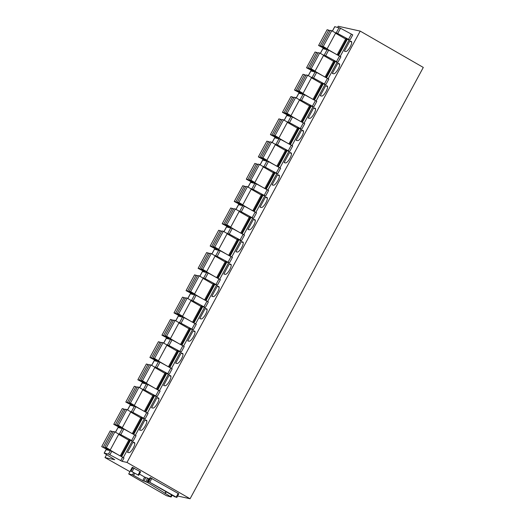 <?xml version="1.0" encoding="UTF-8"?>
<svg xmlns="http://www.w3.org/2000/svg" width="525" height="525" viewBox="0 0 525 525"><rect width="100%" height="100%" fill="white"/><g stroke="black" fill="none" stroke-linecap="round" stroke-linejoin="round"><path stroke-width="0.79" d="M174.95 496.86L148.089 481.32L176.183 497.129L174.95 496.86M176.768 497.542L178.782 493.808L150.13 477.632M177.601 495.994L190.083 498.75L126.991 462.427L122.148 461.357L108.491 454.072L104.16 453.134L114.732 459.703L104.993 457.57L129.944 471.673M139.394 474.049L144.657 477.081L142.761 480.592L147.774 482.606L171.15 497.011L166.484 495.698L128.71 473.957L132.503 474.79L142.761 480.592M149.382 478.931L144.657 477.081M132.287 467.362L140.542 471.831M190.083 498.75L423.294 67.43L360.209 31.106L338.212 26.25L337.667 27.261M106.562 454.676L104.993 457.57M360.209 31.106L126.991 462.427M340.154 56.49L349.099 39.946L349.906 40.13L337.68 33.508L340.528 28.245L334.806 26.703M328.105 78.776L337.05 62.232L337.857 62.409L325.631 55.794L328.67 50.177L322.947 48.641M316.057 101.062L324.995 84.518L325.808 84.696L313.582 78.081L316.621 72.463L310.898 70.921M304.008 123.342L312.946 106.805L313.76 106.982L301.534 100.367L304.566 94.749L298.85 93.207M291.952 145.628L300.897 129.091L301.711 129.268L289.485 122.647L292.517 117.036L286.801 115.493M279.904 167.915L288.848 151.377L289.656 151.554L277.43 144.933L280.468 139.322L274.752 137.78M267.855 190.201L276.8 173.663L277.607 173.841L265.381 167.219L268.419 161.608L262.697 160.066M255.806 212.487L264.751 195.95L265.558 196.127L253.332 189.505L256.371 183.888L250.648 182.352M243.757 234.773L252.702 218.229L253.509 218.413L241.283 211.792L244.322 206.174L238.599 204.638M231.709 257.06L240.647 240.516L241.461 240.699L229.235 234.078L232.267 228.46L226.551 226.925M219.653 279.346L228.598 262.802L229.412 262.979L217.186 256.364L220.218 250.747L214.502 249.211M207.605 301.632L216.549 285.088L217.363 285.265L205.137 278.65L208.169 273.033L202.453 271.491M195.556 323.912L204.501 307.374L205.308 307.552L193.082 300.937L196.12 295.319L190.398 293.777M183.507 346.198L192.452 329.661L193.259 329.838L181.033 323.223L184.072 317.605L178.349 316.063M171.458 368.484L180.403 351.947L181.21 352.124L168.984 345.502L172.023 339.892L166.3 338.349M159.41 390.771L168.348 374.233L169.162 374.41L156.936 367.789L159.974 362.178L154.252 360.636M147.361 413.057L156.299 396.519L157.113 396.697L144.887 390.075L147.919 384.464L142.203 382.922M135.306 435.343L144.25 418.806L145.064 418.983L132.838 412.361L135.87 406.744L130.154 405.208M123.257 457.629L132.202 441.085L133.009 441.269L120.783 434.648L123.821 429.03L118.105 427.494M132.923 442.227L127.47 452.32L128.881 452.629A5.755 1.673 -60.1 0 0 133.192 448.192A5.755 1.673 -60.1 0 0 134.479 442.595A5.755 1.673 -60.1 0 0 134.334 442.542L132.923 442.227L134.82 443.323M144.972 419.941L139.519 430.034L140.93 430.342A5.755 1.673 -60.1 0 0 145.241 425.906A5.755 1.673 -60.1 0 0 146.528 420.308A5.755 1.673 -60.1 0 0 146.383 420.256L144.972 419.941L146.869 421.037M157.021 397.661L151.567 407.748L152.978 408.063A5.755 1.673 -60.1 0 0 157.29 403.62A5.755 1.673 -60.1 0 0 158.583 398.029A5.755 1.673 -60.1 0 0 158.438 397.97L157.021 397.661L158.917 398.751M169.076 375.375L163.616 385.462L165.027 385.777A5.755 1.673 -60.1 0 0 169.339 381.334A5.755 1.673 -60.1 0 0 170.632 375.742A5.755 1.673 -60.1 0 0 170.487 375.683L169.076 375.375L170.966 376.464M181.125 353.089L175.665 363.175L177.076 363.49A5.755 1.673 -60.1 0 0 181.387 359.054A5.755 1.673 -60.1 0 0 182.68 353.456A5.755 1.673 -60.1 0 0 182.536 353.397L181.125 353.089L183.022 354.178M193.174 330.803L187.714 340.889L189.131 341.204A5.755 1.673 -60.1 0 0 193.436 336.768A5.755 1.673 -60.1 0 0 194.729 331.17A5.755 1.673 -60.1 0 0 194.585 331.111L193.174 330.803L195.07 331.892M205.223 308.516L199.769 318.603L201.18 318.918A5.755 1.673 -60.1 0 0 205.492 314.482A5.755 1.673 -60.1 0 0 206.778 308.884A5.755 1.673 -60.1 0 0 206.633 308.825L205.223 308.516L207.119 309.606M217.271 286.23L211.818 296.323L213.229 296.632A5.755 1.673 -60.1 0 0 217.54 292.195A5.755 1.673 -60.1 0 0 218.827 286.598A5.755 1.673 -60.1 0 0 218.682 286.545L217.271 286.23L219.168 287.319M229.32 263.944L223.867 274.037L225.277 274.345A5.755 1.673 -60.1 0 0 229.589 269.909A5.755 1.673 -60.1 0 0 230.875 264.311A5.755 1.673 -60.1 0 0 230.731 264.259L229.32 263.944L231.217 265.04M241.369 241.657L235.915 251.751L237.326 252.059A5.755 1.673 -60.1 0 0 241.638 247.623A5.755 1.673 -60.1 0 0 242.931 242.025A5.755 1.673 -60.1 0 0 242.786 241.973L241.369 241.657L243.265 242.753M253.424 219.371L247.964 229.464L249.375 229.773A5.755 1.673 -60.1 0 0 253.687 225.337A5.755 1.673 -60.1 0 0 254.979 219.739A5.755 1.673 -60.1 0 0 254.835 219.686L253.424 219.371L255.321 220.467M265.473 197.085L260.013 207.178L261.43 207.487A5.755 1.673 -60.1 0 0 265.735 203.05A5.755 1.673 -60.1 0 0 267.028 197.452A5.755 1.673 -60.1 0 0 266.884 197.4L265.473 197.085L267.369 198.181M277.522 174.805L272.068 184.892L273.479 185.207A5.755 1.673 -60.1 0 0 277.791 180.764A5.755 1.673 -60.1 0 0 279.077 175.173A5.755 1.673 -60.1 0 0 278.933 175.114L277.522 174.805L279.418 175.895M289.57 152.519L284.117 162.606L285.528 162.921A5.755 1.673 -60.1 0 0 289.839 158.484A5.755 1.673 -60.1 0 0 291.126 152.887A5.755 1.673 -60.1 0 0 290.981 152.827L289.57 152.519L291.467 153.608M301.619 130.233L296.166 140.319L297.577 140.634A5.755 1.673 -60.1 0 0 301.888 136.198A5.755 1.673 -60.1 0 0 303.174 130.6A5.755 1.673 -60.1 0 0 303.03 130.541L301.619 130.233L303.516 131.322M313.668 107.947L308.214 118.033L309.625 118.348A5.755 1.673 -60.1 0 0 313.937 113.912A5.755 1.673 -60.1 0 0 315.23 108.314A5.755 1.673 -60.1 0 0 315.085 108.255L313.668 107.947L315.564 109.036M325.723 85.66L320.263 95.753L321.674 96.062A5.755 1.673 -60.1 0 0 325.986 91.626A5.755 1.673 -60.1 0 0 327.278 86.028A5.755 1.673 -60.1 0 0 327.134 85.975L325.723 85.66L327.613 86.75M337.772 63.374L332.312 73.467L333.729 73.776A5.755 1.673 -60.1 0 0 338.034 69.339A5.755 1.673 -60.1 0 0 339.327 63.742A5.755 1.673 -60.1 0 0 339.183 63.689L337.772 63.374L339.668 64.463M349.821 41.088L344.367 51.181L345.778 51.489A5.755 1.673 -60.1 0 0 350.09 47.053A5.755 1.673 -60.1 0 0 351.376 41.455A5.755 1.673 -60.1 0 0 351.232 41.403L349.821 41.088L351.717 42.184M122.148 461.357L123.998 457.938L111.772 451.316L109.922 454.742M108.491 454.072L110.342 450.647L111.772 451.316M110.342 450.647L106.089 449.708L104.239 453.134M130.384 470.866L128.71 473.957M130.41 470.827L138.698 475.335L130.364 470.827L132.313 467.316M132.202 441.085L129.885 439.917L120.98 456.396M110.25 449.918L106.312 447.648L104.81 447.32L113.347 431.524L114.85 431.858L118.794 434.123L110.25 449.918L109.548 449.774L120.212 455.969L128.999 439.72L129.885 439.917M118.033 433.689L120.783 434.648M133.009 441.269L136.047 435.652L123.821 429.03M122.305 427.632L118.361 425.362L116.858 425.033L125.396 409.238L126.899 409.572L130.843 411.843L122.305 427.632L121.597 427.488L132.261 433.683L141.048 417.434L144.25 418.806M130.082 411.403L132.838 412.361M145.064 418.983L148.096 413.365L135.87 406.744M134.354 405.346L130.41 403.075L128.907 402.747L137.445 386.951L138.948 387.286L142.892 389.557L134.354 405.346L133.645 405.202L144.309 411.397L153.097 395.148L156.299 396.519M142.131 389.117L144.887 390.075M157.113 396.697L160.145 391.079L147.919 384.464M146.403 383.06L142.459 380.789L140.956 380.461L149.5 364.665L150.997 365L154.941 367.27L146.403 383.06L145.694 382.915L156.358 389.11L165.145 372.862L168.348 374.233M154.179 366.831L156.936 367.789M169.162 374.41L172.2 368.793L159.974 362.178M158.452 360.773L154.507 358.503L153.011 358.175L161.549 342.379L163.045 342.713L166.989 344.984L158.452 360.773L157.743 360.629L168.407 366.824L177.194 350.575L180.403 351.947M166.228 344.544L168.984 345.502M181.21 352.124L184.249 346.507L172.023 339.892M170.5 338.487L166.556 336.223L165.06 335.888L173.598 320.099L175.101 320.427L179.038 322.698L170.5 338.487L169.798 338.343L180.462 344.538L189.243 328.289L192.452 329.661M178.283 322.258L181.033 323.223M193.259 329.838L196.298 324.227L184.072 317.605M182.549 316.207L178.612 313.937L177.109 313.602L185.647 297.813L187.149 298.141L191.093 300.412L182.549 316.207L181.847 316.057L192.511 322.252L201.298 306.003L204.501 307.374M190.332 299.972L193.082 300.937M205.308 307.552L208.346 301.941L196.12 295.319M194.604 293.921L190.66 291.651L189.157 291.316L197.695 275.527L199.198 275.855L203.142 278.125L194.604 293.921L193.896 293.77L204.56 299.965L213.347 283.717L216.549 285.088M202.381 277.686L205.137 278.65M217.363 285.265L220.395 279.654L208.169 273.033M206.653 271.635L202.709 269.364L201.206 269.03L209.744 253.24L211.247 253.568L215.191 255.839L206.653 271.635L205.944 271.484L216.608 277.686L225.396 261.43L228.598 262.802M214.43 255.399L217.186 256.364M229.412 262.979L232.444 257.368L220.218 250.747M218.702 249.349L214.758 247.078L213.255 246.743L221.799 230.954L223.296 231.282L227.24 233.553L218.702 249.349L217.993 249.204L228.657 255.399L237.444 239.144L240.647 240.516M226.478 233.12L229.235 234.078M241.461 240.699L244.493 235.082L232.267 228.46M230.751 227.062L226.807 224.792L225.304 224.464L233.848 208.668L235.344 209.002L239.288 211.267L230.751 227.062L230.042 226.918L240.706 233.113L249.493 216.864L252.702 218.229M238.527 210.833L241.283 211.792M253.509 218.413L256.548 212.796L244.322 206.174M242.799 204.776L238.855 202.506L237.359 202.177L245.897 186.382L247.4 186.716L251.337 188.987L242.799 204.776L242.097 204.632L252.755 210.827L261.542 194.578L264.751 195.95M250.576 188.547L253.332 189.505M265.558 196.127L268.597 190.509L256.371 183.888M254.848 182.49L250.911 180.219L249.408 179.891L257.946 164.095L259.448 164.43L263.392 166.701L254.848 182.49L254.146 182.346L264.81 188.541L273.591 172.292L276.8 173.663M262.631 166.261L265.381 167.219M277.607 173.841L280.645 168.223L268.419 161.608M266.903 160.204L262.959 157.933L261.457 157.605L269.994 141.809L271.497 142.144L275.441 144.414L266.903 160.204L266.195 160.059L276.859 166.254L285.646 150.006L288.848 151.377M274.68 143.975L277.43 144.933M289.656 151.554L292.694 145.937L280.468 139.322M278.952 137.917L275.008 135.647L273.505 135.319L282.043 119.523L283.546 119.857L287.49 122.128L278.952 137.917L278.243 137.773L288.908 143.968L297.695 127.719L300.897 129.091M286.729 121.688L289.485 122.647M301.711 129.268L304.743 123.651L292.517 117.036M291.001 115.638L287.057 113.367L285.554 113.032L294.092 97.243L295.595 97.571L299.539 99.842L291.001 115.638L290.292 115.487L300.956 121.682L309.743 105.433L312.946 106.805M298.777 99.402L301.534 100.367M313.76 106.982L316.792 101.371L304.566 94.749M303.05 93.352L299.106 91.081L297.603 90.746L306.147 74.957L307.643 75.285L311.588 77.556L303.05 93.352L302.341 93.201L313.005 99.396L321.792 83.147L324.995 84.518M310.826 77.116L313.582 78.081M325.808 84.696L328.847 79.085L316.621 72.463M315.098 71.065L311.154 68.795L309.658 68.46L318.196 52.671L319.692 52.999L323.636 55.269L315.098 71.065L314.39 70.914L325.054 77.109L333.841 60.861L337.05 62.232M322.875 54.83L325.631 55.794M337.857 62.409L340.896 56.798L328.67 50.177M327.147 48.779L323.203 46.508L321.707 46.174L330.245 30.384L331.748 30.712L335.685 32.983L327.147 48.779L326.445 48.635L337.109 54.83L345.89 38.574L349.099 39.946M334.93 32.55L337.68 33.508M349.906 40.13L352.754 34.86L340.528 28.245M141.94 417.631L133.028 434.109M153.989 395.345L145.077 411.823M166.038 373.058L157.126 389.537M178.087 350.772L169.175 367.251M190.135 328.486L181.23 344.964M202.184 306.2L193.279 322.678M214.239 283.913L205.327 300.392M226.288 261.627L217.376 278.106M238.337 239.341L229.425 255.819M250.386 217.061L241.474 233.54M262.434 194.775L253.523 211.253M274.483 172.489L265.578 188.967M286.532 150.202L277.627 166.681M298.587 127.916L289.675 144.395M310.636 105.63L301.724 122.108M322.685 83.344L313.773 99.822M334.733 61.058L325.822 77.536M346.782 38.771L337.877 55.25M321.707 46.174L325.658 48.635L320.217 45.846L318.596 45.491L325.441 49.114M345.647 39.034L335.56 33.226M330.028 30.785L327.141 29.695L318.596 45.491M331.748 30.712L323.203 46.508M328.755 30.056L320.217 45.846M309.658 68.46L313.602 70.921L308.168 68.132L306.548 67.778L313.392 71.4M333.598 61.32L323.505 55.512M317.979 53.071L315.085 51.982L306.548 67.778M319.692 52.999L311.154 68.795M316.706 52.343L308.168 68.132M297.603 90.746L301.553 93.207L296.12 90.418L294.499 90.064L301.337 93.686M321.543 83.606L311.456 77.798M305.924 75.357L303.037 74.268L294.499 90.064M307.643 75.285L299.106 91.081M304.658 74.629L296.12 90.418M285.554 113.032L289.505 115.493L284.071 112.704L282.45 112.35L289.288 115.972M309.494 105.893L299.408 100.085M293.875 97.643L290.988 96.554L282.45 112.35M295.595 97.571L287.057 113.367M292.609 96.915L284.071 112.704M273.505 135.319L277.456 137.78L272.022 134.991L270.401 134.63L277.239 138.252M297.445 128.179L287.359 122.371M281.827 119.93L278.939 118.84L270.401 134.63M283.546 119.857L275.008 135.647M280.56 119.195L272.022 134.991M261.457 157.605L265.407 160.066L259.967 157.277L258.353 156.916L265.191 160.538M285.397 150.458L275.31 144.657M269.778 142.216L266.89 141.127L258.353 156.916M271.497 142.144L262.959 157.933M268.511 141.481L259.967 157.277M249.408 179.891L253.358 182.352L247.918 179.563L246.297 179.202L253.142 182.825M273.348 172.745L263.261 166.937M257.729 164.502L254.842 163.413L246.297 179.202M259.448 164.43L250.911 180.219M256.456 163.767L247.918 179.563M237.359 202.177L241.303 204.638L235.869 201.849L234.248 201.488L241.093 205.111M261.299 195.031L251.213 189.223M245.68 186.782L242.786 185.699L234.248 201.488M247.4 186.716L238.855 202.506M244.407 186.053L235.869 201.849M225.304 224.464L229.254 226.918L223.821 224.136L222.2 223.775L229.044 227.397M249.244 217.317L239.157 211.509M233.632 209.068L230.738 207.985L222.2 223.775M235.344 209.002L226.807 224.792M232.358 208.34L223.821 224.136M213.255 246.743L217.206 249.204L211.772 246.415L210.151 246.061L216.989 249.683M237.195 239.603L227.108 233.796M221.576 231.354L218.689 230.265L210.151 246.061M223.296 231.282L214.758 247.078M220.31 230.626L211.772 246.415M201.206 269.03L205.157 271.491L199.723 268.702L198.102 268.347L204.94 271.97M225.146 261.89L215.06 256.082M209.527 253.641L206.64 252.551L198.102 268.347M211.247 253.568L202.709 269.364M208.261 252.912L199.723 268.702M189.157 291.316L193.108 293.777L187.674 290.988L186.053 290.633L192.892 294.256M213.098 284.176L203.011 278.368M197.479 275.927L194.591 274.838L186.053 290.633M199.198 275.855L190.66 291.651M196.212 275.198L187.674 290.988M177.109 313.602L181.059 316.063L175.619 313.274L173.998 312.92L180.843 316.542M201.049 306.462L190.962 300.654M185.43 298.213L182.543 297.124L173.998 312.92M187.149 298.141L178.612 313.937M184.163 297.485L175.619 313.274M165.06 335.888L169.004 338.349L163.57 335.56L161.949 335.206L168.794 338.822M189 328.748L178.913 322.941M173.381 320.499L170.494 319.41L161.949 335.206M175.101 320.427L166.556 336.223M172.108 319.771L163.57 335.56M153.011 358.175L156.955 360.636L151.522 357.847L149.901 357.486L156.745 361.108M176.951 351.035L166.858 345.227M161.333 342.786L158.438 341.696L149.901 357.486M163.045 342.713L154.507 358.503M160.059 342.051L151.522 357.847M140.956 380.461L144.907 382.922L139.473 380.133L137.852 379.772L144.69 383.394M164.896 373.314L154.809 367.513M149.277 365.072L146.39 363.983L137.852 379.772M150.997 365L142.459 380.789M148.011 364.337L139.473 380.133M128.907 402.747L132.858 405.208L127.424 402.419L125.803 402.058L132.641 405.681M152.847 395.601L142.761 389.793M137.228 387.358L134.341 386.269L125.803 402.058M138.948 387.286L130.41 403.075M135.962 386.623L127.424 402.419M116.858 425.033L120.809 427.494L115.375 424.705L113.754 424.344L120.593 427.967M140.798 417.887L130.712 412.079M125.18 409.638L122.292 408.555L113.754 424.344M126.899 409.572L118.361 425.362M123.913 408.909L115.375 424.705M104.81 447.32L108.76 449.774L101.706 446.631L108.544 450.253M128.75 440.173L118.663 434.365M113.131 431.924L110.243 430.841L101.706 446.631M114.85 431.858L106.312 447.648M111.864 431.196L103.32 446.992M150.157 477.592L148.142 481.32M150.8 477.73L148.778 481.458M120.717 460.694L122.568 457.268M151.922 478.275L149.907 482.002M178.198 493.402L176.183 497.129M134.682 473.386L133.632 475.335M133.599 472.762L132.503 474.79M145.786 477.625L143.889 481.136M147.643 478.039L145.747 481.55M148.772 478.583L146.875 482.088M148.352 481.537L147.774 482.606M148.608 481.694L148.03 482.764M165.907 491.656L164.975 493.375M166.169 491.8L165.231 493.533M171.504 494.872L170.573 496.604M132.95 467.453L131.053 470.964M134.078 467.998L132.182 471.509M140.011 471.417L138.114 474.928M121.61 456.737L130.508 440.272M348.475 39.46L351.323 34.197M338.5 55.597L347.406 39.132M336.427 61.747L339.465 56.129M326.452 77.884L335.357 61.418M324.378 84.033L327.416 78.415M314.403 100.17L323.308 83.705M312.329 106.312L315.368 100.702M302.354 122.456L311.259 105.991M300.28 128.599L303.312 122.988M290.305 144.743L299.211 128.277M288.232 150.885L291.263 145.274M278.257 167.029L287.155 150.563M276.183 173.171L279.215 167.554M266.201 189.315L275.107 172.843M264.127 195.457L267.166 189.84M254.152 211.595L263.058 195.129M252.079 217.744L255.117 212.126M242.104 233.881L251.009 217.416M240.03 240.03L243.068 234.412M230.055 256.167L238.96 239.702M227.981 262.316L231.02 256.699M218.006 278.453L226.912 261.988M215.933 284.603L218.964 278.985M205.957 300.74L214.856 284.274M203.884 306.889L206.916 301.271M193.909 323.026L202.808 306.561M191.828 329.168L194.867 323.558M181.853 345.312L190.759 328.847M179.78 351.455L182.818 345.844M169.805 367.598L178.71 351.133M167.731 373.741L170.769 368.13M157.756 389.885L166.661 373.413M155.682 396.027L158.721 390.41M145.707 412.171L154.612 395.699M143.633 418.313L146.665 412.696M133.658 434.451L142.557 417.985M131.585 440.6L134.617 434.982M119.359 433.978L122.391 428.367M115.533 432.246L118.138 427.422M131.407 411.692L134.439 406.081M127.582 409.959L130.187 405.142M143.456 389.406L146.495 383.795M139.63 387.68L142.236 382.856M155.505 367.126L158.543 361.508M151.679 365.393L154.291 360.57M167.554 344.84L170.592 339.222M163.728 343.107L166.34 338.284M179.602 322.553L182.641 316.936M175.783 320.821L178.388 315.998M191.658 300.267L194.69 294.65M187.832 298.535L190.437 293.711M203.707 277.981L206.738 272.363M199.881 276.248L202.486 271.425M215.755 255.695L218.794 250.077M211.929 253.962L214.535 249.139M227.804 233.408L230.843 227.798M223.978 231.676L226.59 226.852M239.853 211.122L242.891 205.511M236.027 209.39L238.639 204.573M251.902 188.836L254.94 183.225M248.076 187.103L250.688 182.287M263.95 166.55L266.989 160.939M260.131 164.824L262.736 160M276.006 144.27L279.037 138.653M272.18 142.537L274.785 137.714M288.054 121.984L291.086 116.366M284.228 120.251L286.834 115.428M300.103 99.697L303.142 94.08M296.277 97.965L298.882 93.142M312.152 77.411L315.19 71.794M308.326 75.679L310.938 70.855M324.201 55.125L327.239 49.508M320.375 53.392L322.987 48.569M336.249 32.839L339.098 27.576M332.43 31.106L334.845 26.637M322.711 47.283L322.928 46.876M310.656 69.569L310.879 69.162M298.607 91.855L298.823 91.448M286.558 114.135L286.775 113.735M274.509 136.421L274.726 136.021M262.461 158.708L262.677 158.307M250.412 180.994L250.628 180.593M238.357 203.28L238.58 202.88M226.308 225.566L226.524 225.166M214.259 247.852L214.476 247.452M202.21 270.139L202.427 269.732M190.162 292.425L190.378 292.018M178.113 314.711L178.329 314.304M166.064 336.991L166.281 336.591M154.009 359.277L154.232 358.877M141.96 381.563L142.177 381.163M129.911 403.85L130.128 403.449M117.862 426.136L118.079 425.736M105.814 448.422L106.03 448.022M150.104 477.592L148.089 481.32M104.16 453.134L106.011 449.715M172.115 495.226L171.15 497.011M140.595 471.824L138.698 475.335M132.261 467.316L130.364 470.827M115.474 432.213L118.066 427.429M127.522 409.927L130.115 405.142M139.571 387.647L142.163 382.856M151.627 365.361L154.212 360.57M163.675 343.074L166.261 338.284M175.724 320.788L178.31 315.998M187.773 298.502L190.358 293.711M199.822 276.216L202.414 271.432M211.87 253.929L214.463 249.145M223.926 231.643L226.511 226.859M235.974 209.357L238.56 204.573M248.023 187.071L250.609 182.287M260.072 164.791L262.658 160M272.121 142.505L274.713 137.714M284.169 120.218L286.762 115.428M296.218 97.932L298.81 93.142M308.273 75.646L310.859 70.862M320.322 53.36L322.908 48.576M332.371 31.073L334.766 26.637"/></g></svg>

